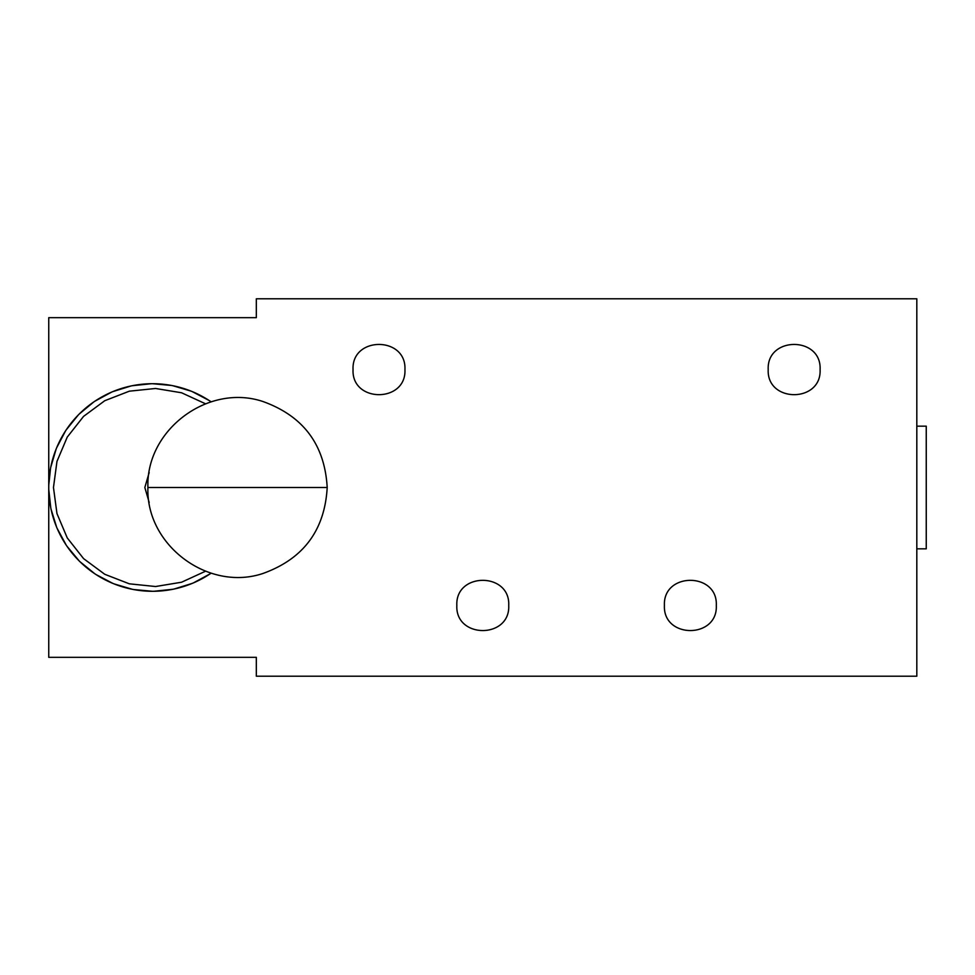 <?xml version="1.0" encoding="UTF-8"?>
<svg xmlns="http://www.w3.org/2000/svg" width="975" height="975" viewBox="0 0 975 975"><rect width="100%" height="100%" fill="white"/><g stroke="black" fill="none" stroke-linecap="round" stroke-linejoin="round"><path stroke-width="1.46" d="M205.518 403.784L181.569 392.779L155.561 388.477L129.334 391.182L104.764 400.713L83.57 416.386L67.251 437.092L56.977 461.37L53.467 487.5L56.977 513.63L67.251 537.908L83.57 558.614L104.764 574.287L129.334 583.818L155.561 586.523L181.569 582.221L205.518 571.216M211.148 573.154A103.789 103.789 0 0 1 48.75 487.5A103.789 103.789 0 0 1 211.148 401.846L210.198 401.2M149.187 502.491L144.836 487.5L149.187 472.509M48.774 485.062L50.505 468.524M50.749 467.257L56.172 448.963M56.647 447.781L65.544 430.901M66.239 429.841L78.256 415.021M79.146 414.107L93.819 401.919M94.88 401.2L111.65 392.108M112.82 391.609L131.04 385.966M132.295 385.71L151.259 383.723M152.539 383.711L171.539 385.466M172.794 385.71L191.076 391.133M192.258 391.609L209.137 400.493M820.097 369.562C821.718 403.028 766.594 403.028 768.203 369.562C766.594 336.082 821.718 336.082 820.097 369.562M404.942 369.562C406.551 403.028 351.427 403.028 353.048 369.562C351.427 336.082 406.551 336.082 404.942 369.562M716.308 605.438C717.929 638.918 662.805 638.918 664.414 605.438C662.805 571.972 717.929 571.972 716.308 605.438M508.731 605.438C510.339 638.918 455.215 638.918 456.836 605.438C455.215 571.972 510.339 571.972 508.731 605.438M916.817 426.173L926.25 426.173L926.25 548.827L916.817 548.827M210.198 573.8L193.44 582.892M192.258 583.391L174.038 589.034M172.794 589.29L153.818 591.277M152.539 591.289L133.551 589.534M132.295 589.29L114.002 583.867M112.82 583.391L95.94 574.507M94.88 573.8L80.06 561.783M79.146 560.893L66.958 546.219M66.239 545.159L57.147 528.389M56.647 527.219L51.017 509.084M50.749 507.743L48.774 489.548M48.75 317.667L48.75 657.333L256.327 657.333L256.327 676.211L916.817 676.211L916.817 298.789L256.327 298.789L256.327 317.667L48.75 317.667M327.198 487.5L147.92 487.5C145.762 429.829 208.382 383.053 263.116 401.578C303.396 416.13 324.76 444.771 327.198 487.5C324.76 530.229 303.396 558.87 263.116 573.422C208.382 591.947 145.762 545.171 147.92 487.5"/></g></svg>
